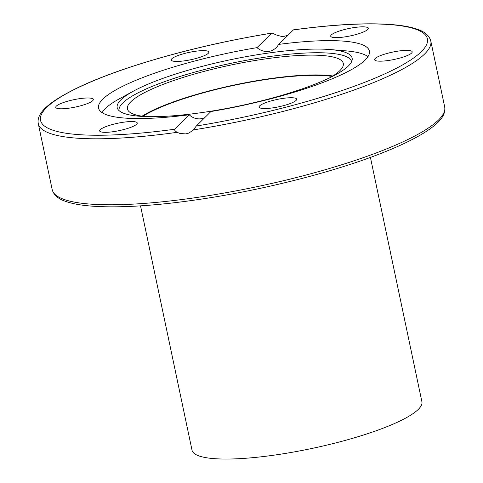 <?xml version="1.0" encoding="UTF-8"?>
<svg xmlns="http://www.w3.org/2000/svg" width="483" height="483" viewBox="0 0 483 483"><rect width="100%" height="100%" fill="white"/><g stroke="black" fill="none" stroke-linecap="round" stroke-linejoin="round"><path stroke-width="0.72" d="M102.106 112.654A137.812 27.006 168.1 0 1 105.33 108.597A137.812 27.006 168.1 0 1 120.207 98.333L133.821 90.937A120.044 23.522 168.1 0 1 330.185 49.556A120.044 23.522 168.1 0 1 352.173 59.868A120.044 23.522 168.1 0 1 348.466 65.893A120.044 23.522 168.1 0 1 226.461 108.506A120.044 23.522 168.1 0 1 117.864 109.249A120.044 23.522 168.1 0 1 120.859 99.878A120.044 23.522 168.1 0 1 133.821 90.937M351.606 61.703A118.794 23.275 -11.9 0 0 247.731 60.049A118.794 23.275 -11.9 0 0 122.742 103A118.794 23.275 -11.9 0 0 119.12 110.698M142.056 116.18A110.305 21.614 168.1 0 1 266.64 79.127A110.305 21.614 168.1 0 1 332.829 75.982M145.009 116.56A110.305 21.614 168.1 0 1 127.427 108.929A110.305 21.614 168.1 0 1 262.474 59.337A110.305 21.614 168.1 0 1 343.292 63.436A110.305 21.614 168.1 0 1 330.287 77.515M330.185 49.556L345.623 50.83A137.812 27.006 168.1 0 1 367.961 56.632M69.818 108.065A19.193 3.761 168.1 0 1 55.75 107.353A19.193 3.761 168.1 0 1 79.254 98.719A19.193 3.761 168.1 0 1 93.316 99.438A19.193 3.761 168.1 0 1 69.818 108.065M171.93 60.731A19.193 3.761 168.1 0 1 171.266 59.995A19.193 3.761 168.1 0 1 187.138 52.834A19.193 3.761 168.1 0 1 208.173 51.349A19.193 3.761 168.1 0 1 208.837 52.079A19.193 3.761 168.1 0 1 192.965 59.246A19.193 3.761 168.1 0 1 171.93 60.731M336.083 32.246A19.193 3.761 168.1 0 1 356.249 27.277A19.193 3.761 168.1 0 1 368.269 28.274A19.193 3.761 168.1 0 1 362.884 32.216A19.193 3.761 168.1 0 1 342.719 37.185A19.193 3.761 168.1 0 1 330.704 36.189A19.193 3.761 168.1 0 1 336.083 32.246M398.119 51.107A19.193 3.761 168.1 0 1 412.186 51.82A19.193 3.761 168.1 0 1 388.682 60.447A19.193 3.761 168.1 0 1 374.621 59.735A19.193 3.761 168.1 0 1 398.119 51.107M296.007 98.441A19.193 3.761 168.1 0 1 296.671 99.172A19.193 3.761 168.1 0 1 280.798 106.338A19.193 3.761 168.1 0 1 259.769 107.824A19.193 3.761 168.1 0 1 259.105 107.093A19.193 3.761 168.1 0 1 274.972 99.927A19.193 3.761 168.1 0 1 296.007 98.441M131.853 126.92A19.193 3.761 168.1 0 1 111.688 131.889A19.193 3.761 168.1 0 1 99.667 130.899A19.193 3.761 168.1 0 1 105.052 126.957A19.193 3.761 168.1 0 1 125.218 121.988A19.193 3.761 168.1 0 1 137.238 122.984A19.193 3.761 168.1 0 1 131.853 126.92M193.448 129.891A200.554 39.298 -11.9 0 0 430.794 40.977C429.26 35.47 424.527 31.486 416.594 29.01C411.329 27.235 404.76 25.919 396.887 25.056C371.27 22.417 336.796 24.011 293.459 29.849L278.727 44.4A138.386 27.114 168.1 0 1 369.38 51.047A138.386 27.114 168.1 0 1 210.938 111.531L196.321 126.003L193.055 130.289L188.732 133.121L185.834 133.9L180.087 133.513L177.152 132.324C175.244 131.159 174.393 130.138 174.592 129.245L189.209 114.773A138.386 27.114 168.1 0 1 98.562 108.12A138.386 27.114 168.1 0 1 256.998 47.642L271.808 33.079C219.868 41.635 171.628 53.323 127.089 68.145C109.599 74.044 94.336 79.997 81.295 86.01C48.662 101.502 36.231 113.016 38.302 123.69A200.554 39.298 -11.9 0 0 177.152 132.324M174.592 129.245A197.692 38.737 168.1 0 1 46.561 107.57A197.692 38.737 168.1 0 1 271.615 33.17C272.11 32.947 273.456 33.484 275.648 34.782L281.384 36.388L284.421 36.267L288.025 35.193M278.727 44.4L276.264 47.889L272.158 50.582L269.14 51.403C264.593 51.947 260.548 50.697 256.998 47.642M189.209 114.773C192.62 117.961 196.587 119.295 201.115 118.764L204.738 117.665M140.529 205.855L192.023 450.198A117.466 23.015 -11.9 0 0 278.093 454.569A117.466 23.015 -11.9 0 0 421.907 401.753L370.419 157.41M142.92 116.306A108.874 21.33 168.1 0 1 266.29 79.478A108.874 21.33 168.1 0 1 332.093 76.441M430.794 40.977L444.698 106.96A200.554 39.298 168.1 0 1 199.159 197.13A200.554 39.298 168.1 0 1 52.206 189.668L38.302 123.69M293.344 29.928A197.692 38.737 168.1 0 1 421.375 51.603A197.692 38.737 168.1 0 1 196.321 126.003M444.698 106.96C445.519 112.617 442.796 118.178 436.535 123.642C432.436 127.391 426.954 131.243 420.095 135.21C409.252 141.477 395.468 147.834 378.744 154.282C331.356 172.685 262.082 190.139 200.282 199.268C139.768 208.342 88.643 209.429 66.262 201.592C58.413 199.117 53.728 195.144 52.206 189.668"/></g></svg>
